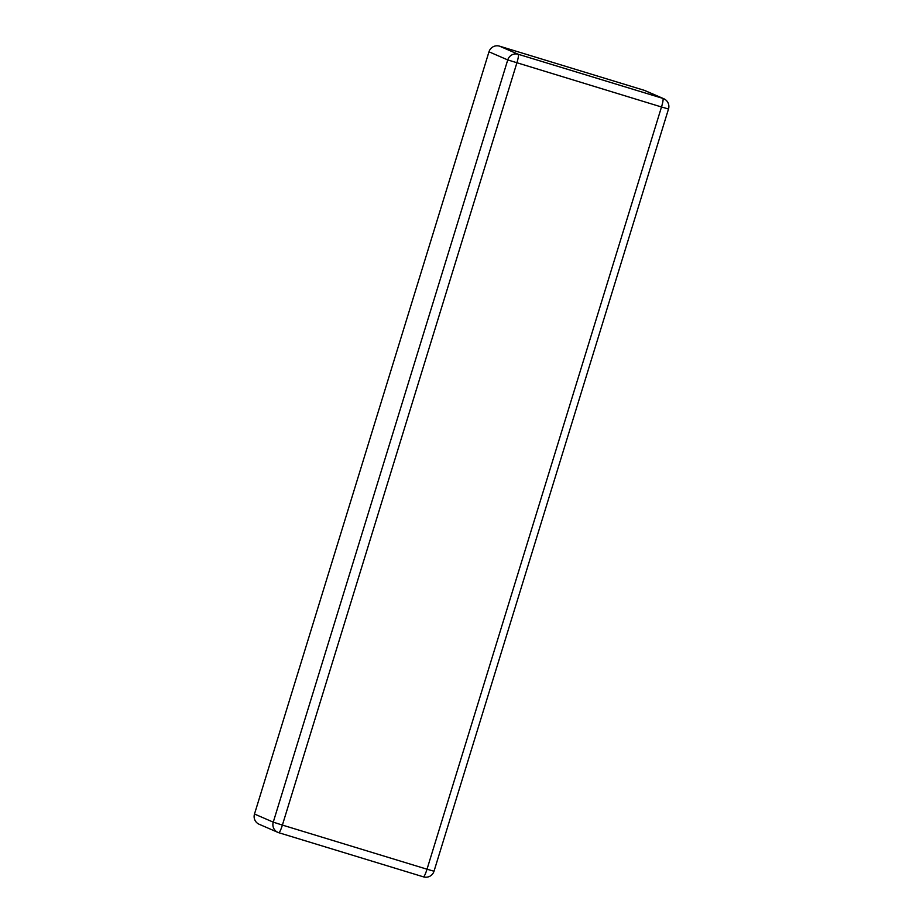 <?xml version="1.0" encoding="UTF-8"?>
<svg xmlns="http://www.w3.org/2000/svg" width="923" height="923" viewBox="0 0 923 923"><rect width="100%" height="100%" fill="white"/><g stroke="black" fill="none" stroke-linecap="round" stroke-linejoin="round"><path stroke-width="1.38" d="M254.494 814.028L273.254 822.151A8.48 8.399 113.4 0 0 277.927 832.384L259.155 824.262A8.48 8.399 -66.6 0 1 254.494 814.028L488.982 51.803A8.48 8.399 -66.6 0 1 499.505 46.15L644.127 90.281A8.48 8.399 -66.6 0 1 645.004 90.604L663.764 98.726A8.48 8.399 113.4 0 0 662.899 98.403L644.127 90.281M499.505 46.15L518.276 54.272A8.48 1.2 107 0 1 516.88 62.856L282.392 825.081L273.254 822.151L507.742 59.926L661.503 106.987L427.014 869.212L434.018 871.231A8.48 8.48 0 0 1 423.438 876.85A8.48 1.2 107 0 1 423.415 876.838L278.815 832.719A8.48 8.48 0 0 1 277.927 832.384A8.48 8.399 113.4 0 0 278.792 832.708A8.48 1.2 -73 0 0 278.815 832.719A8.48 1.2 -73 0 0 282.392 825.081L427.014 869.212A8.48 1.2 107 0 1 423.438 876.85L278.838 832.719M434.018 871.231L668.506 109.006L661.503 106.987A8.48 1.2 -73 0 0 662.899 98.403L518.276 54.272A8.48 8.399 113.4 0 0 507.742 59.926L488.982 51.803M668.506 109.006A8.48 8.48 0 0 0 663.764 98.726"/></g></svg>

